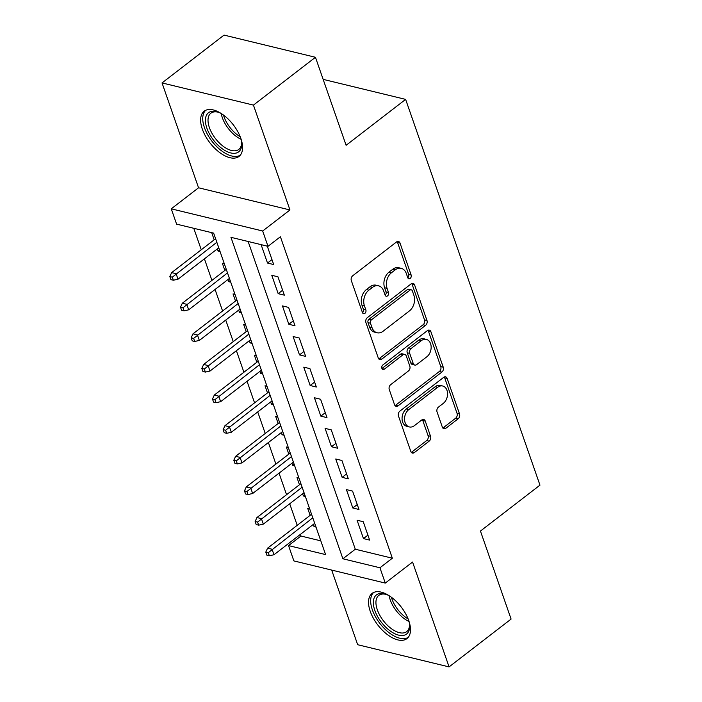 <?xml version="1.0" encoding="UTF-8"?>
<svg xmlns="http://www.w3.org/2000/svg" width="702" height="702" viewBox="0 0 702 702"><rect width="100%" height="100%" fill="white"/><g stroke="black" fill="none" stroke-linecap="round" stroke-linejoin="round"><path stroke-width="1.05" d="M410.17 278.431A2.518 1.808 103.6 0 0 411.144 275.008L400.026 243.076A3.589 2.58 103.6 0 0 398.438 241.47A3.589 2.58 103.6 0 0 396.542 241.953L352.72 275.754A3.589 2.58 103.6 0 0 351.333 280.633L362.451 312.565A2.518 1.808 103.6 0 0 363.566 313.689A2.518 1.808 103.6 0 0 364.891 313.355A2.518 1.808 103.6 0 0 365.856 309.933L364.417 305.8A11.495 8.266 103.6 0 1 368.866 290.18L372.516 287.364A11.495 8.266 103.6 0 1 378.571 285.811A11.495 8.266 103.6 0 1 383.652 290.97L385.091 295.103A2.518 1.808 103.6 0 0 386.205 296.226A2.518 1.808 103.6 0 0 387.53 295.893A2.518 1.808 103.6 0 0 388.504 292.471L387.065 288.338A11.495 8.266 103.6 0 1 391.505 272.718L395.156 269.901A11.495 8.266 103.6 0 1 401.219 268.339A11.495 8.266 103.6 0 1 406.3 273.508L407.739 277.641A2.518 1.808 103.6 0 0 408.845 278.764A2.518 1.808 103.6 0 0 410.17 278.431M407.783 277.764A2.518 1.808 103.6 0 0 408.669 274.412L397.551 242.48A3.589 2.58 103.6 0 0 397.095 241.62M362.495 312.688A2.518 1.808 103.6 0 0 363.39 309.336L361.951 305.203L364.417 305.8M385.144 295.226A2.518 1.808 103.6 0 0 386.03 291.874L384.591 287.741L387.065 288.338M408.783 620.682A28.545 14.76 -127.6 0 0 391.435 597.279A28.545 14.76 -127.6 0 0 372.086 593.409A28.545 14.76 -127.6 0 0 370.244 611.337A28.545 14.76 -127.6 0 0 387.592 634.74A28.545 14.76 -127.6 0 0 406.949 638.609A28.545 14.76 -127.6 0 0 408.783 620.682M240.865 138.487A28.545 14.76 -127.6 0 0 223.517 115.084A28.545 14.76 -127.6 0 0 204.168 111.214A28.545 14.76 -127.6 0 0 202.325 129.142A28.545 14.76 -127.6 0 0 219.682 152.545A28.545 14.76 -127.6 0 0 239.031 156.414A28.545 14.76 -127.6 0 0 240.865 138.487M442.357 427.158A3.589 2.58 103.6 0 0 443.945 428.773A3.589 2.58 103.6 0 0 445.831 428.281L458.134 418.804A3.589 2.58 103.6 0 0 459.52 413.917L447.165 378.457A3.589 2.58 103.6 0 0 445.586 376.851A3.589 2.58 103.6 0 0 443.69 377.334L399.868 411.135A3.589 2.58 103.6 0 0 398.473 416.014L410.828 451.474A3.589 2.58 103.6 0 0 412.416 453.088A3.589 2.58 103.6 0 0 414.303 452.606L429.159 441.146A3.589 2.58 103.6 0 0 430.545 436.267L425.263 421.086A3.589 2.58 103.6 0 0 423.675 419.48A3.589 2.58 103.6 0 0 421.779 419.963L414.417 425.64A9.609 6.915 103.6 0 1 409.345 426.939A9.609 6.915 103.6 0 1 404.536 419.419A9.609 6.915 103.6 0 1 408.818 409.564L437.671 387.311A9.609 6.915 103.6 0 1 442.734 386.012A9.609 6.915 103.6 0 1 447.551 393.532A9.609 6.915 103.6 0 1 443.269 403.396L438.46 407.099A3.589 2.58 103.6 0 0 437.065 411.986L442.357 427.158M379.949 567.778L385.275 583.081L293.875 560.907L288.54 545.594L325.596 554.589L213.654 233.125L176.597 224.131L171.262 208.827L262.671 231.002L268.006 246.314L230.949 237.32L342.892 558.783L379.949 567.778L392.348 558.213L280.405 236.749L268.006 246.314M315.452 57.283L253.44 105.107L162.03 82.924L224.043 35.1L315.452 57.283L346.104 145.296L405.633 99.386L539.97 485.143L480.44 531.054L511.091 619.076L449.078 666.9L412.565 562.039L385.275 583.081M162.03 82.924L198.552 187.785L289.952 209.959L253.44 105.107M289.952 209.959L262.671 231.002M425.587 325.342A3.589 2.58 103.6 0 0 426.974 320.463L414.628 285.003A3.589 2.58 103.6 0 0 413.039 283.389A3.589 2.58 103.6 0 0 411.144 283.871L367.322 317.673A3.589 2.58 103.6 0 0 365.926 322.551L378.281 358.011A3.589 2.58 103.6 0 0 379.87 359.626A3.589 2.58 103.6 0 0 381.756 359.143L425.587 325.342L423.113 324.745A3.589 2.58 103.6 0 0 424.499 319.858L412.153 284.398A3.589 2.58 103.6 0 0 411.688 283.538M430.896 331.73L443.243 367.19A3.589 2.58 103.6 0 1 441.856 372.078L398.034 405.87A3.589 2.58 103.6 0 1 396.139 406.361A3.589 2.58 103.6 0 1 394.55 404.747L389.268 389.566A3.589 2.58 103.6 0 1 390.654 384.687L408.432 370.981A3.589 2.58 103.6 0 0 409.819 366.093L406.309 356.028A3.589 2.58 103.6 0 0 404.721 354.413A3.589 2.58 103.6 0 0 402.825 354.905L384.327 369.173A2.518 1.808 103.6 0 1 383.002 369.515A2.518 1.808 103.6 0 1 381.739 367.541A2.518 1.808 103.6 0 1 382.862 364.961L427.413 330.607A3.589 2.58 103.6 0 1 429.308 330.115A3.589 2.58 103.6 0 1 430.896 331.73L428.422 331.133L440.777 366.593L443.243 367.19M331.677 570.077L357.669 644.717L449.078 666.9M313.294 524.42L314.057 526.605L315.47 525.508M309.617 508.704L307.66 508.23L310.144 515.356M302.632 493.804L303.396 495.989L304.808 494.892M298.955 478.088L296.999 477.614L299.482 484.74M291.971 463.188L292.734 465.373L294.147 464.276M288.294 447.472L286.337 446.998L288.82 454.124M281.309 432.572L282.072 434.757L283.485 433.66M277.632 416.865L275.675 416.383L278.159 423.508M270.647 401.956L271.411 404.141L272.824 403.045M266.971 386.249L265.014 385.767L267.497 392.892M259.986 371.34L260.749 373.525L262.162 372.429M256.309 355.633L254.352 355.151L256.835 362.276M249.324 340.724L250.087 342.909L251.5 341.813M245.656 325.017L243.691 324.535L246.174 331.66M238.662 310.108L239.426 312.293L240.839 311.197M234.994 294.401L233.029 293.919L235.512 301.044M228.001 279.493L228.764 281.678L230.177 280.589M224.333 263.785L222.367 263.311L224.851 270.428M273.692 264.549L267.295 246.183L261.118 244.682L267.515 263.048L273.692 264.549M284.345 295.165L277.948 276.799L271.779 275.298L278.176 293.664L284.345 295.165M295.007 325.781L288.61 307.415L282.441 305.914L288.838 324.28L295.007 325.781M305.668 356.397L299.271 338.022L293.103 336.53L299.5 354.896L305.668 356.397M316.33 387.013L309.933 368.638L303.764 367.146L310.161 385.512L316.33 387.013M326.992 417.629L320.595 399.254L314.426 397.762L320.823 416.128L326.992 417.629M337.653 448.245L331.256 429.87L325.087 428.378L331.484 446.744L337.653 448.245M348.315 478.861L341.918 460.486L335.749 458.994L342.146 477.36L348.315 478.861M358.976 509.476L352.579 491.102L346.411 489.601L352.808 507.976L358.976 509.476M248.131 241.488L355.291 549.218L392.348 558.213M357.072 520.217L363.469 538.592L369.638 540.092L363.241 521.718L357.072 520.217M193.778 228.308L201.263 249.78M204.414 258.845L211.925 280.396M215.075 289.461L222.587 311.012M225.737 320.077L233.248 341.628M236.398 350.693L243.91 372.244M247.06 381.309L254.572 402.86M257.722 411.925L265.233 433.476M268.383 442.541L275.895 464.092M279.045 473.157L286.556 494.708M289.707 503.773L297.218 525.324M300.368 534.389L300.947 536.03L320.814 540.856M213.671 233.169L211.706 232.695L214.189 239.812M217.339 248.877L218.103 251.062L220.068 251.535M228.764 281.678L230.73 282.151M239.426 312.293L241.391 312.767M250.087 342.909L252.044 343.383M260.749 373.525L262.706 373.999M271.411 404.141L273.368 404.615M282.072 434.757L284.029 435.231M292.734 465.373L294.691 465.847M303.396 495.989L305.352 496.463M314.057 526.605L316.014 527.079M405.633 99.386L323.139 79.37M300.947 536.03L288.54 545.594M198.552 187.785L171.262 208.827M355.291 549.218L342.892 558.783M218.103 251.062L219.515 249.973M267.515 263.048L271.972 259.608M278.176 293.664L282.634 290.224M288.838 324.28L293.296 320.84M299.5 354.896L303.957 351.456M310.161 385.512L314.619 382.072M320.823 416.128L325.28 412.688M331.484 446.744L335.942 443.304M342.146 477.36L346.595 473.92M352.808 507.976L357.257 504.536M363.469 538.592L367.918 535.152M401.219 268.339L398.745 267.743A11.495 8.266 103.6 0 0 392.69 269.296L395.156 269.901M384.591 287.741A11.495 8.266 103.6 0 1 389.031 272.113L392.69 269.296M378.571 285.811L376.105 285.205A11.495 8.266 103.6 0 0 370.042 286.758L372.516 287.364M361.951 305.203A11.495 8.266 103.6 0 1 366.391 289.575L370.042 286.758M378.738 358.88A3.589 2.58 103.6 0 0 379.291 358.546L423.113 324.745M412.364 290.935A2.518 1.808 103.6 0 0 411.258 289.803A2.518 1.808 103.6 0 0 409.933 290.145L371.463 319.814A2.518 1.808 103.6 0 0 370.489 323.236L372.007 327.588A11.495 8.266 103.6 0 0 377.088 332.748A11.495 8.266 103.6 0 0 383.143 331.195L409.442 310.916A11.495 8.266 103.6 0 0 413.882 295.296L412.364 290.935M411.258 289.803L408.783 289.206A2.518 1.808 103.6 0 0 407.458 289.549L409.933 290.145M377.088 332.748L374.614 332.151A11.495 8.266 103.6 0 1 369.533 326.992L368.023 322.63A2.518 1.808 103.6 0 1 368.989 319.217L407.458 289.549M395.015 405.607A3.589 2.58 103.6 0 0 395.559 405.273L439.391 371.472A3.589 2.58 103.6 0 0 440.777 366.593M404.721 354.413L402.255 353.817A3.589 2.58 103.6 0 0 400.359 354.299L381.941 368.506M426.869 356.756A9.609 6.915 103.6 0 0 431.151 346.902A9.609 6.915 103.6 0 0 426.333 339.382A9.609 6.915 103.6 0 0 421.27 340.681L411.109 348.517A3.589 2.58 103.6 0 0 409.722 353.404L413.224 363.469A3.589 2.58 103.6 0 0 414.812 365.084A3.589 2.58 103.6 0 0 416.707 364.592L426.869 356.756M426.333 339.382L423.868 338.776A9.609 6.915 103.6 0 0 418.804 340.075L421.27 340.681M414.812 365.084L412.346 364.478A3.589 2.58 103.6 0 1 410.758 362.864L407.248 352.799A3.589 2.58 103.6 0 1 408.634 347.92L418.804 340.075M428.422 331.133A3.589 2.58 103.6 0 0 427.966 330.273M442.734 386.012L440.259 385.416A9.609 6.915 103.6 0 0 435.196 386.714L437.671 387.311M409.345 426.939L406.879 426.342A9.609 6.915 103.6 0 1 402.062 418.822A9.609 6.915 103.6 0 1 406.344 408.968L435.196 386.714M411.284 452.334A3.589 2.58 103.6 0 0 411.837 452L426.684 440.549A3.589 2.58 103.6 0 0 428.071 435.67L422.788 420.489A3.589 2.58 103.6 0 0 422.332 419.629M442.813 428.018A3.589 2.58 103.6 0 0 443.366 427.685L455.659 418.208A3.589 2.58 103.6 0 0 457.046 413.32L444.699 377.86A3.589 2.58 103.6 0 0 444.234 377M169.84 276.57L170.911 279.633L173.376 280.23L172.315 277.167L169.84 276.57L171.648 272.613L176.097 273.692L178.018 279.203L218.761 247.788M172.315 277.167L216.839 242.278M171.648 272.613L215.602 238.724M178.018 279.203L173.376 280.23M241.102 139.18A24.702 12.768 52.4 0 1 241.716 143.164A24.702 12.768 52.4 0 1 227.773 151.93A24.702 12.768 52.4 0 1 206.906 128.238A24.702 12.768 52.4 0 1 217.664 111.987A24.702 12.768 52.4 0 1 221.367 113.592M218.533 112.285A22.868 11.829 -127.6 0 0 210.854 113.215A22.868 11.829 -127.6 0 0 209.38 127.58A22.868 11.829 -127.6 0 0 223.28 146.341A22.868 11.829 -127.6 0 0 238.794 149.438A22.868 11.829 -127.6 0 0 241.637 142.252M205.73 110.275A28.361 14.663 -127.6 0 0 204.44 127.641A28.361 14.663 -127.6 0 0 221.183 150.526A28.361 14.663 -127.6 0 0 240.33 155.142M409.02 621.375A24.702 12.768 52.4 0 1 409.635 625.359A24.702 12.768 52.4 0 1 406.072 634.397A24.702 12.768 52.4 0 1 380.659 621.305A24.702 12.768 52.4 0 1 376.93 594.559A24.702 12.768 52.4 0 1 385.582 594.182A24.702 12.768 52.4 0 1 389.285 595.787M386.451 594.48A22.868 11.829 -127.6 0 0 379.247 595.077A22.868 11.829 -127.6 0 0 378.773 595.41A22.868 11.829 -127.6 0 0 383.038 620.296A22.868 11.829 -127.6 0 0 406.23 631.967A22.868 11.829 -127.6 0 0 406.704 631.633A22.868 11.829 -127.6 0 0 409.556 624.447M373.648 592.47A28.361 14.663 -127.6 0 0 379.87 623.42A28.361 14.663 -127.6 0 0 408.231 637.355A28.361 14.663 -127.6 0 0 408.248 637.337M180.502 307.186L181.572 310.249L184.038 310.846L182.976 307.783L180.502 307.186L182.309 303.229L186.758 304.308L188.68 309.819L229.422 278.404M182.976 307.783L227.501 272.894M182.309 303.229L226.263 269.34M188.68 309.819L184.038 310.846M191.163 337.802L192.234 340.865L194.7 341.462L193.638 338.399L191.163 337.802L192.971 333.845L197.42 334.924L199.342 340.435L240.084 309.02M193.638 338.399L238.162 303.51M192.971 333.845L236.925 299.956M199.342 340.435L194.7 341.462M201.825 368.418L202.896 371.472L205.361 372.078L204.3 369.015L201.825 368.418L203.633 364.461L208.082 365.54L210.003 371.051L250.746 339.636M204.3 369.015L248.824 334.126M203.633 364.461L247.587 330.563M210.003 371.051L205.361 372.078M212.487 399.034L213.557 402.088L216.023 402.694L214.961 399.631L212.487 399.034L214.294 395.077L218.743 396.156L220.665 401.667L261.407 370.244M214.961 399.631L259.486 364.733M214.294 395.077L258.248 361.179M220.665 401.667L216.023 402.694M223.148 429.642L224.219 432.704L226.685 433.309L225.623 430.247L223.148 429.642L224.956 425.693L229.405 426.772L231.327 432.283L272.069 400.86M225.623 430.247L270.147 395.349M224.956 425.693L268.91 391.795M231.327 432.283L226.685 433.309M233.81 460.258L234.88 463.32L237.346 463.925L236.284 460.863L233.81 460.258L235.618 456.309L240.066 457.388L241.988 462.899L282.73 431.476M236.284 460.863L280.809 425.965M235.618 456.309L279.572 422.411M241.988 462.899L237.346 463.925M244.471 490.873L245.542 493.936L248.008 494.541L246.946 491.479L244.471 490.873L246.279 486.925L250.728 488.004L252.65 493.515L293.392 462.091M246.946 491.479L291.47 456.581M246.279 486.925L290.233 453.027M252.65 493.515L248.008 494.541M255.133 521.489L256.204 524.552L258.669 525.157L257.608 522.095L255.133 521.489L256.941 517.541L261.39 518.62L263.311 524.131L304.054 492.707M257.608 522.095L302.132 487.197M256.941 517.541L300.895 483.643M263.311 524.131L258.669 525.157M265.795 552.105L266.857 555.168L269.331 555.773L268.269 552.711L265.795 552.105L267.602 548.157L272.051 549.236L273.973 554.747L314.715 523.323M268.269 552.711L312.794 517.813M267.602 548.157L311.556 514.259M273.973 554.747L269.331 555.773M408.669 274.412L411.144 275.008M363.39 309.336L365.856 309.933M386.03 291.874L388.504 292.471M389.031 272.113L391.505 272.718M366.391 289.575L368.866 290.18M397.551 242.48L400.026 243.076M379.291 358.546L381.756 359.143M412.153 284.398L414.628 285.003M424.499 319.858L426.974 320.463M368.989 319.217L371.463 319.814M368.023 322.63L370.489 323.236M369.533 326.992L372.007 327.588M439.391 371.472L441.856 372.078M395.559 405.273L398.034 405.87M400.359 354.299L402.825 354.905M381.976 368.603L384.327 369.173M408.634 347.92L411.109 348.517M407.248 352.799L409.722 353.404M410.758 362.864L413.224 363.469M406.344 408.968L408.818 409.564M422.788 420.489L425.263 421.086M428.071 435.67L430.545 436.267M426.684 440.549L429.159 441.146M411.837 452L414.303 452.606M444.699 377.86L447.165 378.457M457.046 413.32L459.52 413.917M455.659 418.208L458.134 418.804M443.366 427.685L445.831 428.281M241.137 139.338A22.868 11.829 52.4 0 1 222.306 117.611A22.868 11.829 52.4 0 1 221.218 113.513M223.499 115.075A22.122 11.434 -127.6 0 0 224.035 116.786A22.122 11.434 -127.6 0 0 240.207 136.732M409.055 621.533A22.868 11.829 52.4 0 1 389.136 595.708M391.418 597.27A22.122 11.434 -127.6 0 0 408.125 618.927"/></g></svg>
